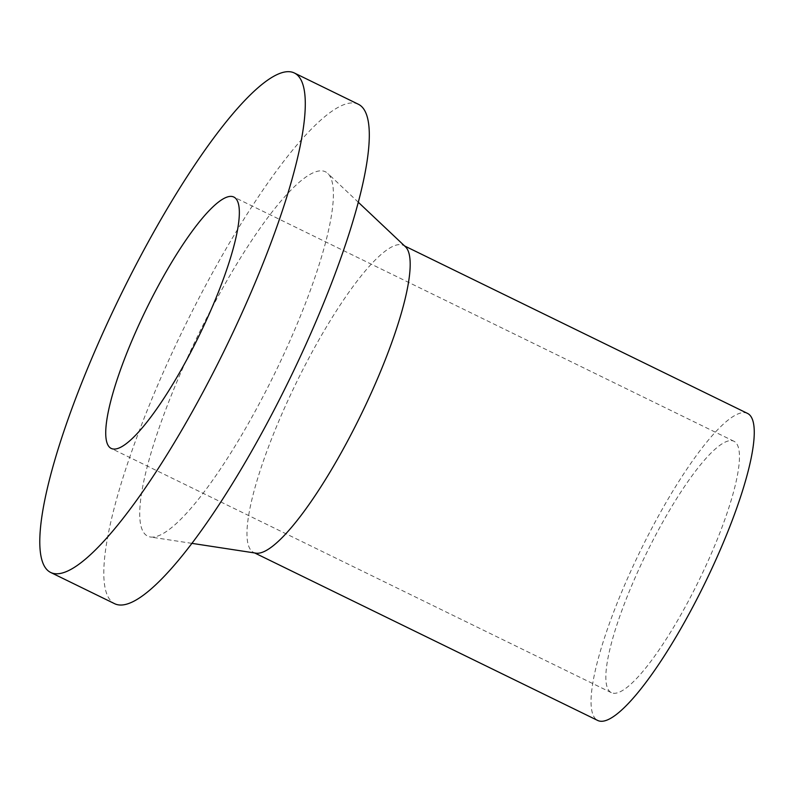 <?xml version="1.0" encoding="UTF-8"?>
<svg xmlns="http://www.w3.org/2000/svg" width="794" height="794" viewBox="0 0 794 794"><rect width="100%" height="100%" fill="white"/><g stroke="black" fill="none" stroke-linecap="round" stroke-linejoin="round"><path stroke-width="0.6" stroke-dasharray="3.97 2.98" d="M613.236 693.212A139.843 29.547 -64 0 0 701.281 575.63A139.843 29.547 -64 0 0 734.013 441.295A139.843 29.547 -64 0 0 646.098 553.994A139.843 29.547 -64 0 0 611.291 692.626A139.843 29.547 -64 0 0 613.236 693.212M747.611 413.456A170.819 36.097 -64 0 0 640.222 551.115A170.819 36.097 -64 0 0 597.693 720.456M405.506 246.815A170.819 36.097 -64 0 0 403.531 245.435A170.819 36.097 -64 0 0 296.142 383.095A170.819 36.097 -64 0 0 253.614 552.435A170.819 36.097 -64 0 0 255.916 553.15M150.433 537.012A202.708 42.836 -64 0 0 275.141 372.584A202.708 42.836 -64 0 0 327.843 173.479A202.708 42.836 -64 0 0 198.063 335.207A202.708 42.836 -64 0 0 150.324 536.992A202.708 42.836 -64 0 0 150.433 537.012M358.481 104.312A277.87 58.716 -64 0 0 183.791 328.24A277.87 58.716 -64 0 0 114.624 603.698M734.013 441.295L233.902 197.081M611.291 692.626L111.17 448.412M404.603 245.961L403.531 245.435M254.685 552.961L253.614 552.435M358.362 202.301L327.843 173.479M191.82 543.344L150.324 536.992"/><path stroke-width="1.19" d="M113.125 448.997A139.843 29.547 -64 0 0 201.17 331.416A139.843 29.547 -64 0 0 233.902 197.081A139.843 29.547 -64 0 0 145.987 309.779A139.843 29.547 -64 0 0 111.17 448.412A139.843 29.547 -64 0 0 113.125 448.997M254.685 552.961L597.693 720.456A170.819 36.097 -64 0 0 600.075 721.18A170.819 36.097 -64 0 0 707.623 577.556A170.819 36.097 -64 0 0 747.611 413.456L404.603 245.961M191.82 543.344L255.916 553.15A170.819 36.097 -64 0 0 256.005 553.16A170.819 36.097 -64 0 0 361.091 414.597A170.819 36.097 -64 0 0 405.506 246.815L358.362 202.301M50.608 572.434L114.624 603.698A277.87 58.716 -64 0 0 118.505 604.869A277.87 58.716 -64 0 0 293.443 371.235A277.87 58.716 -64 0 0 358.481 104.312L294.465 73.048A277.87 58.716 -64 0 0 119.775 296.976A277.87 58.716 -64 0 0 50.608 572.434A277.87 58.716 -64 0 0 54.488 573.615A277.87 58.716 -64 0 0 229.426 339.981A277.87 58.716 -64 0 0 294.465 73.048"/></g></svg>
